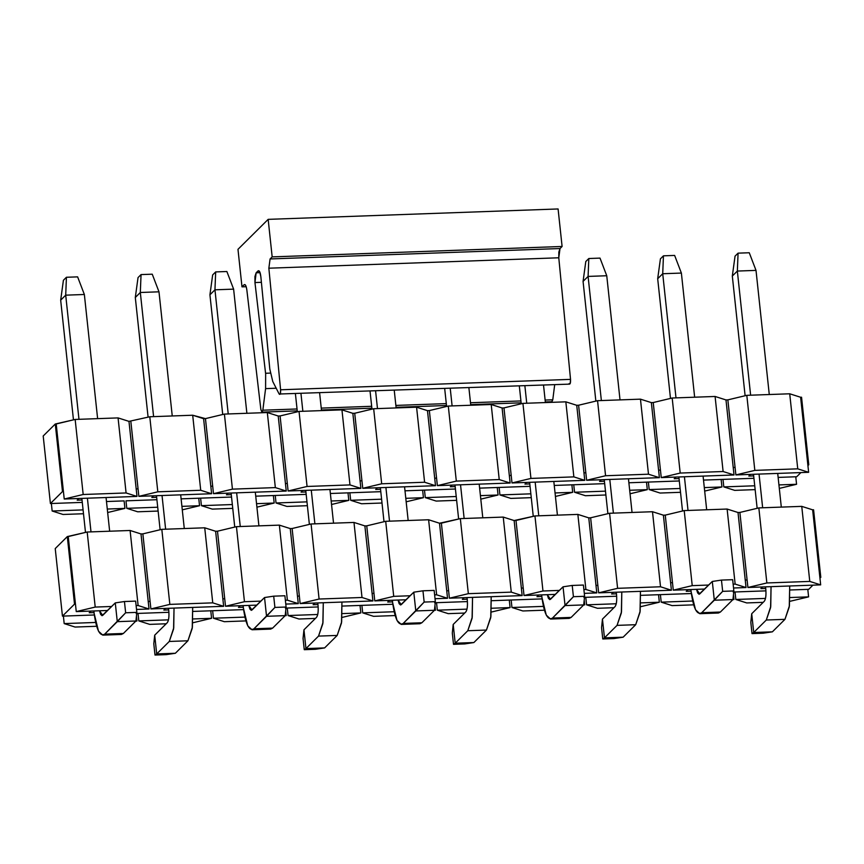 <?xml version="1.0" encoding="UTF-8"?>
<svg xmlns="http://www.w3.org/2000/svg" width="864" height="864" viewBox="0 0 864 864"><rect width="100%" height="100%" fill="white"/><g stroke="black" fill="none" stroke-linecap="round" stroke-linejoin="round"><path stroke-width="1.3" d="M83.182 494.5L64.228 499.025L136.987 496.422L126.09 492.955L83.182 494.5L126.09 492.955L118.066 417.906L75.157 419.45L83.182 494.5L75.157 419.45L56.203 423.976L64.228 499.025L83.182 494.5M136.188 488.916L136.987 496.422L64.228 499.025L56.203 423.976L55.274 424.019L62.489 491.562L63.428 491.53L62.489 491.562L55.274 424.019L43.2 435.996L50.414 503.539L62.489 491.562L50.414 503.539L43.2 435.996L55.274 424.019L75.157 419.45L118.066 417.906L126.09 492.955L136.987 496.422L136.188 488.916L138.056 488.84L138.856 496.346L130.831 421.297L138.056 488.84L136.188 488.916L128.974 421.373L136.188 488.916M800.615 397.256L789.718 393.79L797.742 468.839L808.639 472.306L800.615 397.256L801.554 397.224L800.615 397.256L808.639 472.306L735.88 474.919L735.07 467.413L735.88 474.919L754.823 470.383L746.809 395.334L727.855 399.87L735.07 467.413L727.855 399.87L725.987 399.935L733.212 467.478L735.07 467.413L733.212 467.478L725.987 399.935L715.09 396.468L723.114 471.517L734.011 474.984L733.212 467.478L734.011 474.984L661.252 477.598L660.442 470.092L661.252 477.598L680.195 473.062L672.181 398.012L653.227 402.548L660.442 470.092L653.227 402.548L651.359 402.613L658.584 470.156L660.442 470.092L658.584 470.156L651.359 402.613L640.462 399.157L648.486 474.206L659.383 477.662L658.584 470.156L659.383 477.662L586.624 480.276L585.824 472.77L586.624 480.276L605.567 475.74L597.553 400.691L578.599 405.227L585.824 472.77L578.599 405.227L576.731 405.292L583.956 472.835L585.824 472.77L583.956 472.835L576.731 405.292L565.834 401.836L573.858 476.885L584.755 480.341L583.956 472.835L584.755 480.341L511.996 482.954L511.196 475.448L511.996 482.954L530.939 478.418L522.925 403.369L503.971 407.905L511.196 475.448L503.971 407.905L502.103 407.97L509.328 475.513L511.196 475.448L509.328 475.513L502.103 407.97L491.206 404.514L499.23 479.563L510.127 483.019L509.328 475.513L510.127 483.019L437.368 485.633L436.568 478.127L437.368 485.633L456.311 481.097L448.297 406.048L429.343 410.584L436.568 478.127L429.343 410.584L427.475 410.648L434.7 478.192L436.568 478.127L434.7 478.192L427.475 410.648L416.578 407.192L424.602 482.242L435.499 485.698L434.7 478.192L435.499 485.698L362.74 488.311L361.94 480.805L362.74 488.311L381.683 483.786L373.669 408.737L354.715 413.262L361.94 480.805L354.715 413.262L352.847 413.327L360.072 480.87L361.94 480.805L360.072 480.87L352.847 413.327L341.95 409.871L349.974 484.92L360.871 488.376L360.072 480.87L360.871 488.376L288.112 490.99L287.312 483.484L288.112 490.99L307.066 486.464L299.041 411.415L280.087 415.94L287.312 483.484L280.087 415.94L278.219 416.005L285.444 483.548L287.312 483.484L285.444 483.548L278.219 416.005L267.322 412.549L275.346 487.598L286.243 491.054L285.444 483.548L286.243 491.054L213.484 493.668L212.684 486.162L213.484 493.668L232.438 489.143L224.413 414.094L205.459 418.619L212.684 486.162L205.459 418.619L203.602 418.684L210.816 486.238L212.684 486.162L210.816 486.238L203.602 418.684L192.694 415.228L200.718 490.277L211.615 493.733L210.816 486.238L211.615 493.733L138.856 496.346L157.81 491.821L149.785 416.772L128.974 421.373L118.066 417.906L128.974 421.373L149.785 416.772L157.81 491.821L200.718 490.277L192.694 415.228L149.785 416.772L192.694 415.228L205.459 418.619L224.413 414.094L232.438 489.143L275.346 487.598L267.322 412.549L224.413 414.094L267.322 412.549L278.219 416.005L280.087 415.94L299.041 411.415L307.066 486.464L349.974 484.92L341.95 409.871L299.041 411.415L341.95 409.871L352.847 413.327L354.715 413.262L373.669 408.737L381.683 483.786L424.602 482.242L416.578 407.192L373.669 408.737L416.578 407.192L427.475 410.648L429.343 410.584L448.297 406.048L456.311 481.097L499.23 479.563L491.206 404.514L448.297 406.048L491.206 404.514L502.103 407.97L503.971 407.905L522.925 403.369L530.939 478.418L573.858 476.885L565.834 401.836L522.925 403.369L565.834 401.836L576.731 405.292L578.599 405.227L597.553 400.691L605.567 475.74L648.486 474.206L640.462 399.157L597.553 400.691L640.462 399.157L651.359 402.613L653.227 402.548L672.181 398.012L680.195 473.062L723.114 471.517L715.09 396.468L672.181 398.012L715.09 396.468L725.987 399.935L727.855 399.87L746.809 395.334L754.823 470.383L797.742 468.839L789.718 393.79L746.809 395.334L789.718 393.79L800.615 397.256M200.718 490.277L157.81 491.821L138.856 496.346L211.615 493.733L200.718 490.277M275.346 487.598L232.438 489.143L213.484 493.668L286.243 491.054L275.346 487.598M349.974 484.92L307.066 486.464L288.112 490.99L360.871 488.376L349.974 484.92M424.602 482.242L381.683 483.786L362.74 488.311L435.499 485.698L424.602 482.242M499.23 479.563L456.311 481.097L437.368 485.633L510.127 483.019L499.23 479.563M573.858 476.885L530.939 478.418L511.996 482.954L584.755 480.341L573.858 476.885M648.486 474.206L605.567 475.74L586.624 480.276L659.383 477.662L648.486 474.206M723.114 471.517L680.195 473.062L661.252 477.598L734.011 474.984L723.114 471.517M797.742 468.839L754.823 470.383L735.88 474.919L808.639 472.306L797.742 468.839M51.354 503.507L50.414 503.539L51.354 503.507L52.153 511.013L51.354 503.507L82.285 502.394L51.354 503.507M63.05 514.469L52.153 511.013L63.05 514.469L83.495 513.745L63.05 514.469M107.654 512.525L124.913 508.399L107.287 509.036L124.913 508.399L107.654 512.525M83.084 509.9L52.153 511.013L83.084 509.9M124.114 500.893L124.913 508.399L124.114 500.893L106.488 501.53L124.114 500.893M137.678 511.79L126.781 508.334L125.982 500.828L126.781 508.334L157.712 507.222L126.781 508.334L137.678 511.79L158.123 511.056L137.678 511.79M198.742 498.215L181.116 498.852L198.742 498.215L199.541 505.721L198.742 498.215L200.61 498.15L198.742 498.215M156.913 499.716L125.982 500.828L156.913 499.716M181.915 506.358L199.541 505.721L182.282 509.846L199.541 505.721L181.915 506.358M212.306 509.112L201.409 505.656L200.61 498.15L201.409 505.656L232.34 504.544L201.409 505.656L212.306 509.112L232.751 508.378L212.306 509.112M273.37 495.536L255.744 496.174L273.37 495.536L274.169 503.042L273.37 495.536L275.238 495.472L273.37 495.536M231.541 497.038L200.61 498.15L231.541 497.038M256.543 503.68L274.169 503.042L256.91 507.168L274.169 503.042L256.543 503.68M286.934 506.434L276.037 502.978L275.238 495.472L276.037 502.978L306.968 501.865L276.037 502.978L286.934 506.434L307.379 505.699L286.934 506.434M347.998 492.858L330.372 493.495L347.998 492.858L348.797 500.364L347.998 492.858L349.866 492.793L347.998 492.858M306.169 494.359L275.238 495.472L306.169 494.359M331.171 501.001L348.797 500.364L331.538 504.49L348.797 500.364L331.171 501.001M361.562 503.755L350.665 500.299L349.866 492.793L350.665 500.299L381.596 499.187L350.665 500.299L361.562 503.755L382.007 503.021L361.562 503.755M422.626 490.18L405 490.817L422.626 490.18L423.425 497.686L422.626 490.18L424.494 490.115L422.626 490.18M380.797 491.681L349.866 492.793L380.797 491.681M405.799 498.323L423.425 497.686L406.166 501.811L423.425 497.686L405.799 498.323M436.19 501.077L425.293 497.621L424.494 490.115L425.293 497.621L456.224 496.508L425.293 497.621L436.19 501.077L456.635 500.342L436.19 501.077M497.254 487.501L479.628 488.138L497.254 487.501L498.053 495.007L497.254 487.501L499.122 487.436L497.254 487.501M455.425 489.002L424.494 490.115L455.425 489.002M480.427 495.634L498.053 495.007L480.794 499.133L498.053 495.007L480.427 495.634M510.818 498.398L499.921 494.942L499.122 487.436L499.921 494.942L530.852 493.83L499.921 494.942L510.818 498.398L531.263 497.664L510.818 498.398M571.882 484.823L554.245 485.449L571.882 484.823L572.681 492.329L571.882 484.823L573.75 484.758L571.882 484.823M530.053 486.324L499.122 487.436L530.053 486.324M555.055 492.955L572.681 492.329L555.422 496.454L572.681 492.329L555.055 492.955M585.446 495.72L574.549 492.253L573.75 484.758L574.549 492.253L605.48 491.152L574.549 492.253L585.446 495.72L605.891 494.986L585.446 495.72M646.51 482.144L628.873 482.771L646.51 482.144L647.309 489.65L646.51 482.144L648.378 482.069L646.51 482.144M604.681 483.646L573.75 484.758L604.681 483.646M629.683 490.277L647.309 489.65L630.05 493.776L647.309 489.65L629.683 490.277M660.074 493.042L649.177 489.575L648.378 482.069L649.177 489.575L680.108 488.473L649.177 489.575L660.074 493.042L680.519 492.307L660.074 493.042M721.138 479.466L703.501 480.092L721.138 479.466L721.937 486.961L721.138 479.466L723.006 479.39L721.138 479.466M679.309 480.967L648.378 482.069L679.309 480.967M704.311 487.598L721.937 486.961L704.678 491.098L721.937 486.961L704.311 487.598M734.702 490.363L723.805 486.896L723.006 479.39L723.805 486.896L754.736 485.784L723.805 486.896L734.702 490.363L755.147 489.629L734.702 490.363M795.766 476.777L778.129 477.414L795.766 476.777L796.565 484.283L795.766 476.777L796.694 476.744L800.896 472.576L796.694 476.744L795.766 476.777M753.937 478.289L723.006 479.39L753.937 478.289M778.939 484.92L796.565 484.283L779.306 488.408L796.565 484.283L778.939 484.92M78.872 498.506L77.188 500.18L82.026 499.997L77.188 500.18L78.872 498.506M153.5 495.828L151.816 497.491L156.654 497.318L151.816 497.491L153.5 495.828M228.128 493.15L226.444 494.813L231.282 494.64L226.444 494.813L228.128 493.15M302.756 490.46L301.072 492.134L305.91 491.962L301.072 492.134L302.756 490.46M377.384 487.782L375.7 489.456L380.538 489.283L375.7 489.456L377.384 487.782M452.012 485.104L450.328 486.778L455.166 486.605L450.328 486.778L452.012 485.104M526.64 482.425L524.956 484.099L529.794 483.926L524.956 484.099L526.64 482.425M601.268 479.747L599.584 481.421L604.422 481.248L599.584 481.421L601.268 479.747M675.896 477.068L674.212 478.742L679.05 478.57L674.212 478.742L675.896 477.068M750.524 474.39L748.84 476.064L753.678 475.891L748.84 476.064L750.524 474.39M807.926 465.599L808.769 464.767L807.84 464.8L808.769 464.767L801.554 397.224L808.769 464.767L807.926 465.599M269.806 369.068L272.765 381.51L279.148 394.016L280.325 393.779L280.595 389.783L268.855 268.196L270.086 258.952L272.171 256.889L268.164 219.359L237.978 249.329L241.985 286.848L244.069 284.785C245.3 284.051 246.229 285.8 246.856 290.034L260.852 409.385L261.857 412.117L262.84 410.206L265.594 388.627L265.648 373.896L254.956 282.56L254.945 276.523L256.144 272.797L258.012 270.94L259.708 271.793L260.852 276.707L269.806 369.068L260.852 276.707C260.269 272.063 259.33 270.14 258.012 270.94L256.144 272.797L254.956 282.56L265.648 373.896L265.594 388.627L262.84 410.206L261.986 412.139L260.852 409.385L246.856 290.034C246.229 285.725 245.311 283.975 244.069 284.785L241.985 286.848L237.978 249.329L268.164 219.359L272.171 256.889L270.086 258.952L268.855 268.196L280.595 389.783C280.714 393.682 280.228 395.096 279.148 394.016L272.765 381.51L269.806 369.068M545.324 401.965L551.912 401.728L552.776 399.794L545.13 400.064L552.776 399.794L554.699 384.664L552.776 399.794L551.783 401.706M520.927 400.939L470.502 402.743L520.927 400.939M446.299 403.618L395.874 405.421L446.299 403.618M371.671 406.296L321.246 408.11L371.671 406.296M297.043 408.974L262.84 410.206L297.043 408.974M276.21 388.249L265.594 388.627L276.21 388.249M270.335 373.097L265.572 373.27L270.335 373.097M261.403 282.323L254.956 282.56L261.403 282.323M260.064 272.657L256.144 272.797L260.064 272.657M259.081 270.907L258.012 270.94L259.081 270.907M569.084 383.605C570.154 384.685 570.64 383.281 570.532 379.372L280.595 389.783L570.532 379.372L558.781 257.785L268.855 268.196L558.781 257.785L560.023 248.54L270.086 258.952L560.023 248.54L562.097 246.478L272.171 256.889L562.097 246.478L558.09 208.958L268.164 219.359L558.09 208.958L562.097 246.478L560.023 248.54L558.846 252.04L558.781 257.785L570.532 379.372L570.251 383.368L569.084 383.605M569.646 384.124L279.148 394.016M246.175 286.697L241.985 286.848L246.175 286.697M245.128 284.742L244.069 284.785L245.128 284.742M660.42 258.833L663.444 255.83L674.633 255.431L663.444 255.83L662.72 273.737L681.383 273.067L674.633 255.431L681.383 273.067L662.72 273.737L657.688 278.726L660.42 258.833L657.688 278.726L670.486 398.423L657.688 278.726L662.72 273.737L663.444 255.83L660.42 258.833M691.178 592.056L690.908 589.54L691.178 592.056C693.468 608.548 696.989 615.438 701.73 612.706L714.312 600.221L712.303 581.461L699.732 593.946L696.535 589.334L697.658 592.963L699.073 594.27L712.303 581.461L721.462 580.09L722.671 591.343L701.73 612.706L699.775 613.688L695.52 609.768L691.178 592.056M682.517 510.991L678.877 476.96L682.517 510.991M688.025 510.451L684.418 476.766L688.025 510.451M675.994 397.872L662.72 273.737L675.994 397.872M706.676 509.782L703.08 476.096L706.676 509.782M694.645 397.202L681.383 273.067L694.645 397.202M732.964 599.551L720.392 612.036L701.73 612.706L720.392 612.036L732.964 599.551L714.312 600.221L732.964 599.551L733.86 590.944L722.671 591.343L733.86 590.944L732.661 579.69L721.462 580.09L732.661 579.69L733.86 590.944L732.964 599.551L733.968 599.54L733.46 594.799L733.968 599.54L732.942 599.573M699.775 613.688L718.427 613.019L720.392 612.036M714.312 600.221L722.671 591.343L721.462 580.09L712.303 581.461L714.312 600.221M541.922 597.413L541.652 594.896L541.922 597.413C544.212 613.915 547.733 620.795 552.474 618.073L565.056 605.588L563.047 586.818L550.476 599.303L547.29 594.691L548.402 598.32L549.817 599.638L563.047 586.818L572.216 585.446L573.415 596.7L552.474 618.073L550.519 619.045L546.264 615.125L541.922 597.413M533.261 516.348L529.621 482.317L533.261 516.348M521.23 403.78L519.318 385.927L521.23 403.78M538.769 515.808L535.162 482.123L538.769 515.808M526.738 403.24L524.869 385.733L526.738 403.24M557.42 515.138L553.824 481.453L557.42 515.138M545.389 402.57L543.521 385.063L545.389 402.57M583.708 604.919L571.136 617.404L552.474 618.073L571.136 617.404L583.708 604.919L565.056 605.588L583.708 604.919L584.604 596.3L573.415 596.7L584.604 596.3L583.405 585.047L572.216 585.446L583.405 585.047L584.604 596.3L583.708 604.919M550.519 619.045L569.171 618.376L571.136 617.404M565.056 605.588L573.415 596.7L572.216 585.446L563.047 586.818L565.056 605.588M392.666 602.77L392.396 600.253L392.666 602.77C394.956 619.272 398.477 626.152 403.218 623.43L415.8 610.945L413.791 592.186L401.22 604.67L398.034 600.048L399.146 603.688L400.561 604.994L413.791 592.186L422.96 590.803L424.159 602.068L403.218 623.43L401.263 624.402L397.008 620.482L392.666 602.77M384.005 521.716L380.365 487.674L384.005 521.716M371.974 409.136L370.062 391.295L371.974 409.136M389.513 521.165L385.906 487.48L389.513 521.165M377.482 408.596L375.613 391.09L377.482 408.596M408.164 520.495L404.568 486.81L408.164 520.495M396.133 407.927L394.265 390.42L396.133 407.927M434.452 610.276L421.88 622.76L403.218 623.43L421.88 622.76L434.452 610.276L415.8 610.945L434.452 610.276L435.348 601.657L424.159 602.068L435.348 601.657L434.149 590.404L422.96 590.803L434.149 590.404L435.348 601.657L434.452 610.276M401.263 624.402L419.915 623.732L421.88 622.76M415.8 610.945L424.159 602.068L422.96 590.803L413.791 592.186L415.8 610.945M212.663 274.914L215.676 271.912L226.876 271.512L215.676 271.912L214.952 289.807L233.615 289.138L226.876 271.512L233.615 289.138L214.952 289.807L209.93 294.808L212.663 274.914L209.93 294.808L222.718 414.493L209.93 294.808L214.952 289.807L215.676 271.912L212.663 274.914M243.41 608.137L243.14 605.61L243.41 608.137C245.711 624.629 249.221 631.519 253.962 628.787L266.544 616.302L264.535 597.542L251.964 610.027L248.778 605.405L249.89 609.044L251.305 610.351L264.535 597.542L273.704 596.16L274.903 607.424L253.962 628.787L252.007 629.77L247.752 625.838L243.41 608.137M234.749 527.072L231.109 493.042L234.749 527.072M240.257 526.532L236.65 492.836L240.257 526.532M228.226 413.953L214.952 289.807L228.226 413.953M258.908 525.863L255.312 492.167L258.908 525.863M246.877 413.284L233.615 289.138L246.877 413.284M285.196 615.632L272.624 628.117L253.962 628.787L272.624 628.117L285.196 615.632L266.544 616.302L285.196 615.632L286.103 607.025L274.903 607.424L286.103 607.025L284.893 595.76L273.704 596.16L284.893 595.76L286.103 607.025L285.196 615.632L286.2 615.622L285.692 610.88L286.2 615.622L285.174 615.654M252.007 629.77L270.659 629.1L272.624 628.117M266.544 616.302L274.903 607.424L273.704 596.16L264.535 597.542L266.544 616.302M63.407 280.271L66.42 277.268L77.62 276.869L66.42 277.268L65.707 295.164L84.359 294.494L77.62 276.869L84.359 294.494L65.707 295.164L60.674 300.164L63.407 280.271L60.674 300.164L73.462 419.85L60.674 300.164L65.707 295.164L66.42 277.268L63.407 280.271M94.154 613.494L93.884 610.967L94.154 613.494C96.455 629.986 99.965 636.876 104.706 634.144L117.288 621.659L115.279 602.899L102.708 615.384L99.522 610.772L100.634 614.401L102.049 615.708L115.279 602.899L124.448 601.528L125.647 612.781L104.706 634.144L102.751 635.126L98.496 631.195L94.154 613.494M85.493 532.429L81.853 498.398L85.493 532.429M91.001 531.889L87.404 498.193L91.001 531.889M78.97 419.31L65.707 295.164L78.97 419.31M109.652 531.22L106.056 497.524L109.652 531.22M97.621 418.64L84.359 294.494L97.621 418.64M102.751 635.126L121.403 634.457L123.368 633.474L135.94 620.989L123.368 633.474L119.383 633.614M123.368 633.474L104.706 634.144L123.368 633.474M135.94 620.989L117.288 621.659L135.94 620.989L136.847 612.382L125.647 612.781L136.847 612.382L135.637 601.117L124.448 601.528L135.637 601.117L136.847 612.382L135.94 620.989L136.944 620.978L135.918 621.011M117.288 621.659L125.647 612.781L124.448 601.528L115.279 602.899L117.288 621.659M735.048 256.154L738.072 253.152L749.261 252.752L738.072 253.152L735.048 256.154L732.316 276.048L735.048 256.154M732.316 276.048L737.348 271.058L738.072 253.152L737.348 271.058L756.011 270.389L749.261 252.752L756.011 270.389L737.348 271.058L750.622 395.194L737.348 271.058L732.316 276.048L745.114 395.744L732.316 276.048M759.046 474.088L762.653 507.773L759.046 474.088M781.304 507.103L777.708 473.407L781.304 507.103M769.273 394.524L756.011 270.389L769.273 394.524M789.707 585.986L789.253 606.949L784.955 619.348L772.384 631.832L784.955 619.348L789.415 605.804L789.707 585.986M765.806 589.378L765.536 586.85L765.806 589.378C766.249 595.199 765.742 599.152 764.294 601.258L751.712 613.742L753.721 632.502L766.303 620.017L770.602 607.619L771.055 586.656L770.753 606.474L766.303 620.017L784.955 619.348L766.303 620.017L753.721 632.502L772.384 631.832L753.721 632.502L752.026 633.614L763.214 633.204L772.384 631.832L763.214 633.204L752.026 633.614L750.816 622.35L751.712 613.742L764.294 601.258C765.774 599.206 766.282 595.253 765.806 589.378M757.145 508.313L753.505 474.282L757.145 508.313M751.712 613.742L750.816 622.35L752.026 633.614L753.721 632.502L751.712 613.742M585.803 261.511L588.816 258.52L600.016 258.109L588.816 258.52L585.803 261.511L583.07 281.405L585.803 261.511M583.07 281.405L588.092 276.415L588.816 258.52L588.092 276.415L606.755 275.746L600.016 258.109L606.755 275.746L588.092 276.415L601.366 400.561L588.092 276.415L583.07 281.405L595.858 401.101L583.07 281.405M609.79 479.444L613.397 513.13L609.79 479.444M632.048 512.46L628.452 478.775L632.048 512.46M620.017 399.892L606.755 275.746L620.017 399.892M640.451 591.343L639.997 612.317L635.699 624.704L623.128 637.189L635.699 624.704L640.159 611.172L640.451 591.343M616.55 594.734L616.28 592.218L616.55 594.734C616.993 600.556 616.486 604.508 615.038 606.614L602.456 619.099L604.465 637.859L617.047 625.374L621.346 612.986L621.799 592.013L621.497 611.842L617.047 625.374L635.699 624.704L617.047 625.374L604.465 637.859L623.128 637.189L604.465 637.859L602.77 638.971L613.958 638.572L623.128 637.189L613.958 638.572L602.77 638.971L601.56 627.707L602.456 619.099L615.038 606.614C616.518 604.573 617.026 600.61 616.55 594.734M607.889 513.67L604.249 479.639L607.889 513.67M602.456 619.099L601.56 627.707L602.77 638.971L604.465 637.859L602.456 619.099M450.241 388.411L452.11 405.918L450.241 388.411M460.534 484.801L464.141 518.486L460.534 484.801M482.792 517.817L479.196 484.132L482.792 517.817M470.761 405.248L468.893 387.742L470.761 405.248M491.195 596.7L490.741 617.674L486.443 630.061L473.872 642.546L486.443 630.061L490.903 616.529L491.195 596.7M467.294 600.091L467.024 597.575L467.294 600.091C467.737 605.912 467.24 609.876 465.782 611.971L453.2 624.456L455.209 643.216L467.791 630.731L472.09 618.343L472.543 597.37L472.241 617.198L467.791 630.731L486.443 630.061L467.791 630.731L455.209 643.216L473.872 642.546L455.209 643.216L453.514 644.328L464.702 643.928L473.872 642.546L464.702 643.928L453.514 644.328L452.304 633.074L453.2 624.456L465.782 611.971C467.262 609.93 467.77 605.966 467.294 600.091M458.633 519.026L454.993 484.996L458.633 519.026M446.602 406.458L444.69 388.616L446.602 406.458M453.2 624.456L452.304 633.074L453.514 644.328L455.209 643.216L453.2 624.456M300.985 393.768L302.854 411.275L300.985 393.768M311.278 490.158L314.885 523.843L311.278 490.158M333.536 523.174L329.94 489.488L333.536 523.174M321.505 410.605L319.637 393.098L321.505 410.605M341.939 602.068L341.485 623.03L337.187 635.429L324.616 647.914L337.187 635.429L341.647 621.886L341.939 602.068M318.038 605.459L317.768 602.932L318.038 605.459C318.481 611.269 317.984 615.233 316.526 617.328L303.955 629.813L305.953 648.583L318.535 636.098L322.834 623.7L323.287 602.737L322.985 622.555L318.535 636.098L337.187 635.429L318.535 636.098L305.953 648.583L324.616 647.914L305.953 648.583L304.258 649.685L315.446 649.285L324.616 647.914L315.446 649.285L304.258 649.685L303.048 638.431L303.955 629.813L316.526 617.328C318.006 615.287 318.514 611.334 318.038 605.459M309.377 524.394L305.737 490.363L309.377 524.394M297.346 411.815L295.434 393.973L297.346 411.815M303.955 629.813L303.048 638.431L304.258 649.685L305.953 648.583L303.955 629.813M138.035 277.592L141.048 274.59L152.248 274.19L141.048 274.59L138.035 277.592L135.302 297.486L138.035 277.592M135.302 297.486L140.324 292.486L141.048 274.59L140.324 292.486L158.987 291.816L152.248 274.19L158.987 291.816L140.324 292.486L153.598 416.632L140.324 292.486L135.302 297.486L148.09 417.172L135.302 297.486M162.032 495.515L165.629 529.211L162.032 495.515M184.28 528.541L180.684 494.845L184.28 528.541M172.249 415.962L158.987 291.816L172.249 415.962M192.683 607.424L192.229 628.387L187.931 640.786L175.36 653.27L187.931 640.786L192.391 627.242L192.683 607.424M168.782 610.816L168.512 608.288L168.782 610.816C169.225 616.626 168.728 620.59 167.27 622.696L154.699 635.18L156.697 653.94L169.279 641.455L173.578 629.057L174.031 608.094L173.729 627.912L169.279 641.455L187.931 640.786L169.279 641.455L156.697 653.94L175.36 653.27L156.697 653.94L155.002 655.042L166.19 654.642L175.36 653.27L166.19 654.642L155.002 655.042L153.792 643.788L154.699 635.18L167.27 622.696C168.75 620.644 169.258 616.691 168.782 610.816M160.121 529.751L156.481 495.72L160.121 529.751M154.699 635.18L153.792 643.788L155.002 655.042L156.697 653.94L154.699 635.18M95.213 607.068L76.259 611.604L107.644 610.481L76.259 611.604L95.213 607.068L111.672 606.485L95.213 607.068L87.188 532.019L95.213 607.068M136.534 609.444L149.018 608.99L138.121 605.534L136.123 605.599L138.121 605.534L130.097 530.485L87.188 532.019L68.234 536.555L76.259 611.604L68.234 536.555L67.306 536.587L74.52 604.13L75.46 604.098L74.52 604.13L67.306 536.587L55.231 548.575L62.446 616.118L74.52 604.13L62.446 616.118L55.231 548.575L67.306 536.587L87.188 532.019L130.097 530.485L138.121 605.534L149.018 608.99L136.534 609.444M148.219 601.484L149.018 608.99L148.219 601.484L150.088 601.42L150.887 608.926L142.862 533.876L150.088 601.42L148.219 601.484L140.994 533.941L148.219 601.484M812.646 509.825L801.749 506.369L809.773 581.418L820.67 584.874L812.646 509.825L813.586 509.792L812.646 509.825L820.67 584.874L747.911 587.488L747.101 579.982L747.911 587.488L766.854 582.962L758.84 507.913L739.886 512.438L747.101 579.982L739.886 512.438L738.018 512.503L745.243 580.046L747.101 579.982L745.243 580.046L738.018 512.503L727.121 509.047L735.145 584.096L746.042 587.552L745.243 580.046L746.042 587.552L733.547 588.006L746.042 587.552L735.145 584.096L727.121 509.047L684.212 510.592L665.258 515.117L673.283 590.166L665.258 515.117L663.39 515.182L670.615 582.725L672.473 582.66L670.615 582.725L663.39 515.182L652.493 511.726L660.517 586.775L671.414 590.231L670.615 582.725L671.414 590.231L598.655 592.844L597.845 585.338L598.655 592.844L617.598 588.319L609.584 513.27L590.63 517.795L597.845 585.338L590.63 517.795L588.762 517.86L595.987 585.414L597.845 585.338L595.987 585.414L588.762 517.86L577.865 514.404L585.889 589.453L596.786 592.909L595.987 585.414L596.786 592.909L584.291 593.363L596.786 592.909L585.889 589.453L577.865 514.404L534.956 515.948L516.002 520.474L524.027 595.523L516.002 520.474L514.134 520.549L521.359 588.092L523.217 588.017L521.359 588.092L514.134 520.549L503.237 517.082L511.261 592.132L522.158 595.598L521.359 588.092L522.158 595.598L449.399 598.201L448.6 590.706L449.399 598.201L468.342 593.676L460.328 518.627L441.374 523.152L448.6 590.706L441.374 523.152L439.506 523.228L446.731 590.771L448.6 590.706L446.731 590.771L439.506 523.228L428.609 519.761L436.633 594.81L447.53 598.277L446.731 590.771L447.53 598.277L435.035 598.72L447.53 598.277L436.633 594.81L428.609 519.761L385.7 521.305L366.746 525.841L374.771 600.89L366.746 525.841L364.878 525.906L372.103 593.449L373.972 593.384L372.103 593.449L364.878 525.906L353.981 522.439L362.005 597.488L372.902 600.955L372.103 593.449L372.902 600.955L300.143 603.569L299.344 596.063L300.143 603.569L319.086 599.033L311.072 523.984L292.118 528.52L299.344 596.063L292.118 528.52L290.25 528.584L297.475 596.128L299.344 596.063L297.475 596.128L290.25 528.584L279.353 525.128L287.377 600.178L298.274 603.634L297.475 596.128L298.274 603.634L285.779 604.076L298.274 603.634L287.377 600.178L279.353 525.128L236.444 526.662L217.49 531.198L225.515 606.247L217.49 531.198L215.622 531.263L222.847 598.806L224.716 598.741L222.847 598.806L215.622 531.263L204.725 527.807L212.749 602.856L223.646 606.312L222.847 598.806L223.646 606.312L150.887 608.926L169.841 604.39L161.816 529.34L142.862 533.876L140.994 533.941L130.097 530.485L140.994 533.941L142.862 533.876L161.816 529.34L169.841 604.39L212.749 602.856L204.725 527.807L161.816 529.34L204.725 527.807L215.622 531.263L217.49 531.198L236.444 526.662L244.458 601.711L236.444 526.662L279.353 525.128L290.25 528.584L292.118 528.52L311.072 523.984L319.086 599.033L362.005 597.488L353.981 522.439L311.072 523.984L353.981 522.439L364.878 525.906L366.746 525.841L385.7 521.305L393.714 596.354L385.7 521.305L428.609 519.761L439.506 523.228L460.328 518.627L468.342 593.676L511.261 592.132L503.237 517.082L460.328 518.627L503.237 517.082L514.134 520.549L534.956 515.948L542.97 590.998L534.956 515.948L577.865 514.404L588.762 517.86L590.63 517.795L609.584 513.27L617.598 588.319L660.517 586.775L652.493 511.726L609.584 513.27L652.493 511.726L663.39 515.182L665.258 515.117L684.212 510.592L692.226 585.641L684.212 510.592L727.121 509.047L738.018 512.503L739.886 512.438L758.84 507.913L766.854 582.962L809.773 581.418L801.749 506.369L758.84 507.913L801.749 506.369L812.646 509.825M704.668 589.043L673.283 590.166L692.226 585.641L708.696 585.047L692.226 585.641L673.283 590.166L704.668 589.043M555.412 594.4L524.027 595.523L542.97 590.998L559.44 590.404L542.97 590.998L524.027 595.523L555.412 594.4M406.156 599.756L374.771 600.89L393.714 596.354L410.184 595.76L393.714 596.354L374.771 600.89L406.156 599.756M256.9 605.113L225.515 606.247L244.458 601.711L260.928 601.117L244.458 601.711L225.515 606.247L256.9 605.113M212.749 602.856L169.841 604.39L150.887 608.926L223.646 606.312L212.749 602.856M285.368 600.242L287.377 600.178L285.368 600.242M362.005 597.488L319.086 599.033L300.143 603.569L372.902 600.955L362.005 597.488M434.624 594.886L436.633 594.81L434.624 594.886M511.261 592.132L468.342 593.676L449.399 598.201L522.158 595.598L511.261 592.132M583.88 589.529L585.889 589.453L583.88 589.529M660.517 586.775L617.598 588.319L598.655 592.844L671.414 590.231L660.517 586.775M733.136 584.172L735.145 584.096L733.136 584.172M809.773 581.418L766.854 582.962L747.911 587.488L820.67 584.874L809.773 581.418M63.385 616.086L62.446 616.118L63.385 616.086L64.184 623.592L63.385 616.086L94.327 614.974L63.385 616.086M75.082 627.048L64.184 623.592L75.082 627.048L96.584 626.281L75.082 627.048M135.648 621.292L136.944 620.978L135.648 621.292M95.591 622.458L64.184 623.592L95.591 622.458M136.436 616.237L136.944 620.978L136.436 616.237M138.013 613.408L136.145 613.472L138.013 613.408L138.812 620.914L138.013 613.408L168.912 612.295L138.013 613.408M149.71 624.37L138.812 620.914L168.469 619.844L138.812 620.914L149.71 624.37L166.18 623.776L149.71 624.37M210.773 610.794L192.942 611.431L210.773 610.794L211.572 618.3L210.773 610.794L212.641 610.729L210.773 610.794M193.007 618.959L211.572 618.3L192.629 622.825L211.572 618.3L193.007 618.959M224.338 621.691L213.44 618.224L212.641 610.729L213.44 618.224L244.847 617.101L213.44 618.224L224.338 621.691L245.84 620.914L224.338 621.691M243.583 609.617L212.641 610.729L243.583 609.617M287.269 608.04L285.401 608.116L287.269 608.04L288.068 615.546L287.269 608.04L318.168 606.938L287.269 608.04M298.966 619.013L288.068 615.546L317.725 614.488L288.068 615.546L298.966 619.013L315.436 618.419L298.966 619.013M360.029 605.437L342.198 606.074L360.029 605.437L360.828 612.932L360.029 605.437L361.897 605.362L360.029 605.437M342.263 613.602L360.828 612.932L341.874 617.468L360.828 612.932L342.263 613.602M373.594 616.334L362.696 612.868L361.897 605.362L362.696 612.868L394.103 611.744L362.696 612.868L373.594 616.334L395.096 615.557L373.594 616.334M392.839 604.26L361.897 605.362L392.839 604.26M434.43 610.297L435.456 610.254L434.948 605.524L435.456 610.254L434.43 610.297M436.525 602.683L434.657 602.748L436.525 602.683L437.324 610.189L436.525 602.683L467.424 601.582L436.525 602.683M448.222 613.645L437.324 610.189L466.981 609.131L437.324 610.189L448.222 613.645L464.692 613.062L448.222 613.645M509.285 600.07L491.454 600.718L509.285 600.07L510.084 607.576L509.285 600.07L511.153 600.005L509.285 600.07M491.519 608.245L510.084 607.576L491.13 612.112L510.084 607.576L491.519 608.245M522.85 610.967L511.952 607.511L511.153 600.005L511.952 607.511L543.359 606.388L511.952 607.511L522.85 610.967L544.352 610.2L522.85 610.967M542.095 598.892L511.153 600.005L542.095 598.892M583.686 604.94L584.712 604.897L584.204 600.167L584.712 604.897L583.686 604.94M585.781 597.326L583.913 597.391L585.781 597.326L586.58 604.832L585.781 597.326L616.68 596.214L585.781 597.326M597.478 608.288L586.58 604.832L616.237 603.763L586.58 604.832L597.478 608.288L613.948 607.705L597.478 608.288M658.541 594.713L640.71 595.35L658.541 594.713L659.34 602.219L658.541 594.713L660.398 594.648L658.541 594.713M640.775 602.888L659.34 602.219L640.386 606.755L659.34 602.219L640.775 602.888M672.106 605.61L661.208 602.154L660.398 594.648L661.208 602.154L692.615 601.02L661.208 602.154L672.106 605.61L693.608 604.843L672.106 605.61M691.351 593.536L660.398 594.648L691.351 593.536M735.026 591.97L733.169 592.034L735.026 591.97L735.836 599.476L735.026 591.97L765.936 590.857L735.026 591.97M746.734 602.932L735.836 599.476L765.493 598.406L735.836 599.476L746.734 602.932L763.204 602.338L746.734 602.932M807.797 589.356L789.966 589.993L807.797 589.356L808.596 596.862L807.797 589.356L808.726 589.324L812.927 585.155L808.726 589.324L807.797 589.356M790.031 597.532L808.596 596.862L789.642 601.387L808.596 596.862L790.031 597.532M90.904 611.075L89.219 612.749L94.057 612.576L89.219 612.749L90.904 611.075M165.532 608.396L163.847 610.07L168.685 609.898L163.847 610.07L165.532 608.396M240.16 605.718L238.475 607.392L243.313 607.219L238.475 607.392L240.16 605.718M314.788 603.04L313.103 604.714L317.941 604.541L313.103 604.714L314.788 603.04M389.416 600.361L387.731 602.035L392.569 601.862L387.731 602.035L389.416 600.361M464.044 597.683L462.359 599.357L467.197 599.173L462.359 599.357L464.044 597.683M538.672 595.004L536.987 596.668L541.825 596.495L536.987 596.668L538.672 595.004M613.3 592.326L611.615 593.989L616.453 593.816L611.615 593.989L613.3 592.326M687.928 589.637L686.243 591.311L691.081 591.138L686.243 591.311L687.928 589.637M762.556 586.958L760.871 588.632L765.709 588.46L760.871 588.632L762.556 586.958M819.958 578.178L820.8 577.336L819.871 577.368L820.8 577.336L813.586 509.792L820.8 577.336L819.958 578.178M521.132 402.829L470.696 404.644M446.504 405.508L396.068 407.322M371.876 408.197L321.44 410M297.248 410.875L261.986 412.139"/></g></svg>
